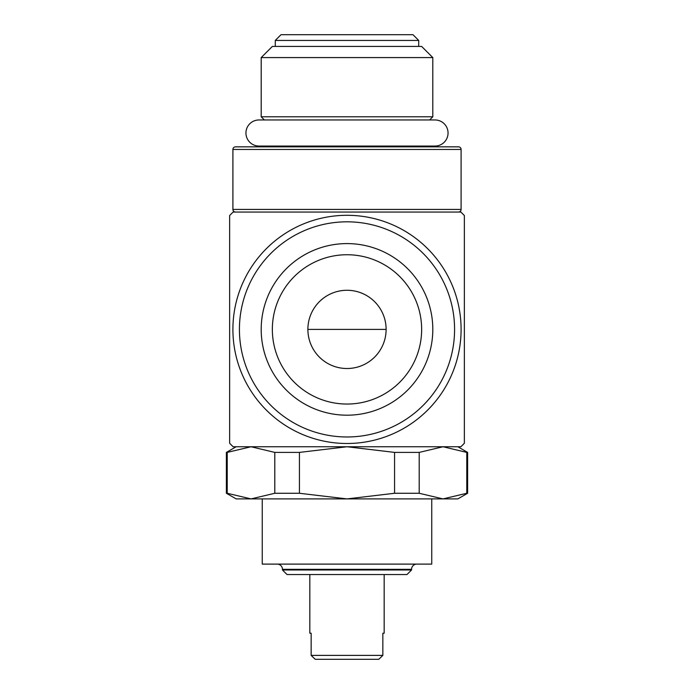 <?xml version="1.0" encoding="UTF-8"?>
<svg xmlns="http://www.w3.org/2000/svg" width="694" height="694" viewBox="0 0 694 694"><rect width="100%" height="100%" fill="white"/><g stroke="black" fill="none" stroke-linecap="round" stroke-linejoin="round"><path stroke-width="1.04" d="M258.983 119.967L435.017 119.967A13.039 13.039 0 0 1 448.055 133.005A13.039 13.039 0 0 1 435.017 146.052L258.983 146.052A13.039 13.039 0 0 1 245.945 133.005A13.039 13.039 0 0 1 258.983 119.967L264.379 119.967L261.196 116.783L432.804 116.783L429.621 119.967M311.146 655.388L382.854 655.388L378.777 659.3L315.223 659.3L311.146 655.388L311.146 633.223L309.836 633.223L309.836 574.545M282.449 569.982L287.021 574.545L406.979 574.545L411.551 569.982L282.449 569.982L282.449 569.323A5.214 5.214 0 0 0 277.236 564.109M282.449 569.323L411.551 569.323A5.214 5.214 0 0 1 416.764 564.109M431.755 498.908L431.755 564.109L262.245 564.109L262.245 498.908M461.094 209.432A2.611 2.611 0 0 1 458.491 212.043L235.509 212.043A2.611 2.611 0 0 1 232.906 209.432L461.094 209.432L461.094 149.453L232.906 149.453A2.611 2.611 0 0 1 235.509 146.842L458.491 146.842A2.611 2.611 0 0 1 461.094 149.453M420.677 146.052L420.677 146.842L273.323 146.842L273.323 146.052L347 146.052M261.196 57.585L272.352 46.437L421.648 46.437L432.804 57.585L261.196 57.585L261.196 116.783M275.284 40.434L281.018 34.7L412.982 34.7L418.716 40.434L275.284 40.434L275.284 46.437M460.868 446.754L233.132 446.754L460.868 446.754A163.515 163.515 0 0 0 464.355 443.258L464.355 215.53A163.515 163.515 0 0 0 460.868 212.043L376.339 212.043M233.132 446.754A163.515 163.515 0 0 1 229.645 443.258L229.645 215.53A163.515 163.515 0 0 1 233.132 212.043L460.868 212.043M232.906 329.398A114.094 114.094 0 0 0 347 443.492A114.094 114.094 0 0 0 461.094 329.398A114.094 114.094 0 0 0 347 215.296A114.094 114.094 0 0 0 232.906 329.398A114.094 114.094 0 0 1 347 215.296A114.094 114.094 0 0 1 461.094 329.398M227.224 452.401L226.383 452.401L236.16 446.754L251.011 446.754L274.798 452.401L299.426 452.401L299.426 493.269L274.798 493.269L251.011 498.908L236.16 498.908L226.383 493.269L227.224 493.269L227.224 452.401L251.011 446.754L347 446.754L394.574 452.401L419.202 452.401L419.202 493.269L394.574 493.269L394.574 452.401M467.617 493.269L466.776 493.269L466.776 452.401L467.617 452.401L467.617 493.269L457.84 498.908L251.011 498.908L227.224 493.269M274.798 493.269L274.798 452.401M382.854 655.388L382.854 633.223L384.164 633.223L384.164 574.545M347 404.047A74.648 74.648 0 0 0 421.648 329.398A74.648 74.648 0 0 0 347 254.741A74.648 74.648 0 0 0 272.352 329.398A74.648 74.648 0 0 0 347 404.047M347 243.594A85.804 85.804 0 0 1 432.804 329.398A85.804 85.804 0 0 1 347 415.194A85.804 85.804 0 0 1 261.196 329.398A85.804 85.804 0 0 1 347 243.594M347 368.514A39.116 39.116 0 0 0 386.116 329.398A39.116 39.116 0 0 0 347 290.274A39.116 39.116 0 0 0 307.884 329.398A39.116 39.116 0 0 0 347 368.514M419.202 452.401L442.989 446.754L457.84 446.754L467.617 452.401M442.989 446.754L466.776 452.401M299.426 452.401L347 446.754M466.776 493.269L442.989 498.908L419.202 493.269M394.574 493.269L347 498.908L299.426 493.269M317.661 212.043L233.132 212.043M420.677 146.842L458.491 146.842M239.421 329.398A107.579 107.579 0 0 0 347 436.977A107.579 107.579 0 0 0 454.579 329.398A107.579 107.579 0 0 0 347 221.82A107.579 107.579 0 0 0 239.421 329.398M307.884 329.398L386.116 329.398M411.551 569.323L411.551 569.982M432.804 57.585L432.804 116.783M418.716 40.434L418.716 46.437M226.383 452.401L226.383 493.269M232.906 149.453L232.906 209.432"/></g></svg>
